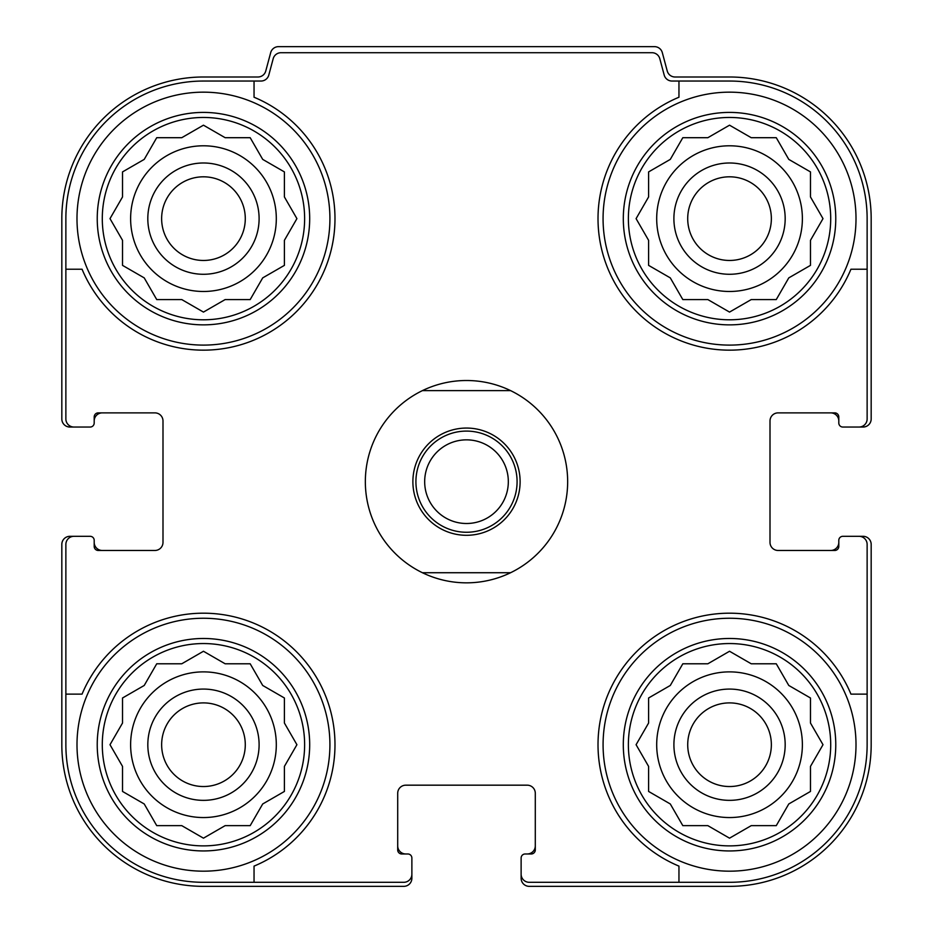 <?xml version="1.0" encoding="UTF-8"?>
<svg xmlns="http://www.w3.org/2000/svg" width="933" height="933" viewBox="0 0 933 933"><rect width="100%" height="100%" fill="white"/><g stroke="black" fill="none" stroke-linecap="round" stroke-linejoin="round"><path stroke-width="1.4" d="M130.62 218.637A72.844 72.844 0 0 0 203.464 291.481A72.844 72.844 0 0 0 276.308 218.637A72.844 72.844 0 0 0 203.464 145.793A72.844 72.844 0 0 0 130.62 218.637M656.692 218.637A72.844 72.844 0 0 0 729.536 291.481A72.844 72.844 0 0 0 802.38 218.637A72.844 72.844 0 0 0 729.536 145.793A72.844 72.844 0 0 0 656.692 218.637M656.692 744.709A72.844 72.844 0 0 0 729.536 817.553A72.844 72.844 0 0 0 802.38 744.709A72.844 72.844 0 0 0 729.536 671.877A72.844 72.844 0 0 0 656.692 744.709M130.62 744.709A72.844 72.844 0 0 0 203.464 817.553A72.844 72.844 0 0 0 276.308 744.709A72.844 72.844 0 0 0 203.464 671.877A72.844 72.844 0 0 0 130.62 744.709M203.464 81.043L254.044 81.043L254.044 97.23A131.518 131.518 0 0 1 296.461 311.634A131.518 131.518 0 0 1 82.057 269.217L65.87 269.217L65.87 218.637A137.594 137.594 0 0 1 203.464 81.043M65.87 744.709L65.87 694.129L82.057 694.129A131.518 131.518 0 0 1 296.461 651.712A131.518 131.518 0 0 1 254.044 866.116L254.044 882.303L203.464 882.303A137.594 137.594 0 0 1 65.87 744.709M867.13 218.637L867.13 269.217L850.943 269.217A131.518 131.518 0 0 1 636.539 311.634A131.518 131.518 0 0 1 678.956 97.23L678.956 81.043L729.536 81.043A137.594 137.594 0 0 1 867.13 218.637M729.536 882.303L678.956 882.303L678.956 866.116A131.518 131.518 0 0 1 636.539 651.712A131.518 131.518 0 0 1 850.943 694.129L867.13 694.129L867.13 744.709A137.594 137.594 0 0 1 729.536 882.303M867.13 694.129L867.13 544.405A8.094 8.094 0 0 0 859.036 536.312L842.849 536.312A4.047 4.047 0 0 0 838.802 540.359L838.802 546.423A4.047 4.047 0 0 1 834.755 550.47L778.099 550.47A8.094 8.094 0 0 1 770.005 542.376L770.005 420.97A8.094 8.094 0 0 1 778.099 412.876L834.755 412.876A4.047 4.047 0 0 1 838.802 416.923L838.802 422.999A4.047 4.047 0 0 0 842.849 427.046L859.036 427.046A8.094 8.094 0 0 0 867.13 418.952L867.13 269.217M678.956 81.043L672.017 81.043A8.094 8.094 0 0 1 664.191 75.048L659.818 58.721A8.094 8.094 0 0 0 652.004 52.715L280.996 52.715A8.094 8.094 0 0 0 273.182 58.721L268.809 75.048A8.094 8.094 0 0 1 260.983 81.043L254.044 81.043M65.87 269.217L65.87 418.952A8.094 8.094 0 0 0 73.964 427.046L90.151 427.046A4.047 4.047 0 0 0 94.198 422.999L94.198 416.923A4.047 4.047 0 0 1 98.245 412.876L154.901 412.876A8.094 8.094 0 0 1 162.995 420.97L162.995 542.376A8.094 8.094 0 0 1 154.901 550.47L98.245 550.47A4.047 4.047 0 0 1 94.198 546.423L94.198 540.359A4.047 4.047 0 0 0 90.151 536.312L73.964 536.312A8.094 8.094 0 0 0 65.87 544.405L65.87 694.129M254.044 882.303L403.779 882.303A8.094 8.094 0 0 0 411.873 874.209L411.873 858.022A4.047 4.047 0 0 0 407.826 853.975L401.75 853.975A4.047 4.047 0 0 1 397.703 849.928L397.703 793.272A8.094 8.094 0 0 1 405.797 785.178L527.203 785.178A8.094 8.094 0 0 1 535.297 793.272L535.297 849.928A4.047 4.047 0 0 1 531.25 853.975L525.174 853.975A4.047 4.047 0 0 0 521.127 858.022L521.127 874.209A8.094 8.094 0 0 0 529.221 882.303L678.956 882.303M859.036 427.046L863.083 427.046A8.094 8.094 0 0 0 871.177 418.952L871.177 218.637A141.641 141.641 0 0 0 729.536 76.996L675.049 76.996A8.094 8.094 0 0 1 667.235 71.001L662.313 52.645A8.094 8.094 0 0 0 654.5 46.65L278.5 46.65A8.094 8.094 0 0 0 270.687 52.645L265.765 71.001A8.094 8.094 0 0 1 257.951 76.996L203.464 76.996A141.641 141.641 0 0 0 61.823 218.637L61.823 418.952A8.094 8.094 0 0 0 69.917 427.046L73.964 427.046M88.134 427.046L90.151 427.046M90.151 536.312L88.134 536.312M73.964 536.312L69.917 536.312A8.094 8.094 0 0 0 61.823 544.405L61.823 744.709A141.641 141.641 0 0 0 203.464 886.35L403.779 886.35A8.094 8.094 0 0 0 411.873 878.256L411.873 874.209M411.873 860.051L411.873 858.022M521.127 858.022L521.127 860.051M521.127 874.209L521.127 878.256A8.094 8.094 0 0 0 529.221 886.35L729.536 886.35A141.641 141.641 0 0 0 871.177 744.709L871.177 544.405A8.094 8.094 0 0 0 863.083 536.312L859.036 536.312M844.866 536.312L842.849 536.312M842.849 427.046L844.866 427.046M102.292 412.876A8.094 8.094 0 0 0 94.198 420.97L94.198 422.999M94.198 540.359L94.198 542.376A8.094 8.094 0 0 0 102.292 550.47M397.703 845.881A8.094 8.094 0 0 0 405.797 853.975L407.826 853.975M525.174 853.975L527.203 853.975A8.094 8.094 0 0 0 535.297 845.881M830.708 550.47A8.094 8.094 0 0 0 838.802 542.376L838.802 540.359M838.802 422.999L838.802 420.97A8.094 8.094 0 0 0 830.708 412.876M830.708 744.709A101.172 101.172 0 0 1 678.956 832.329A101.172 101.172 0 0 1 678.956 657.1A101.172 101.172 0 0 1 830.708 744.709M856.004 744.709A126.456 126.456 0 0 1 666.314 854.231A126.456 126.456 0 0 1 666.314 635.198A126.456 126.456 0 0 1 856.004 744.709M748.359 827.303L751.228 825.647L776.268 825.647L788.782 803.966L810.474 791.441L810.474 766.401L822.999 744.709L810.474 723.028L810.474 697.989L788.782 685.463L776.268 663.783L751.228 663.783L729.536 651.257L707.855 663.783L682.816 663.783L670.291 685.463L648.598 697.989L648.598 723.028L636.084 744.709L648.598 766.401L648.598 791.441L670.291 803.966L682.816 825.647L707.855 825.647L729.536 838.172L751.228 825.647L776.268 825.647M785.178 744.709A55.642 55.642 0 0 1 701.721 792.898A55.642 55.642 0 0 1 701.721 696.531A55.642 55.642 0 0 1 785.178 744.709M771.358 744.709A41.822 41.822 0 0 1 708.625 780.933A41.822 41.822 0 0 1 708.625 708.497A41.822 41.822 0 0 1 771.358 744.709M830.708 218.637A101.172 101.172 0 0 1 678.956 306.246A101.172 101.172 0 0 1 678.956 131.017A101.172 101.172 0 0 1 830.708 218.637M856.004 218.637A126.456 126.456 0 0 1 666.314 328.159A126.456 126.456 0 0 1 666.314 109.114A126.456 126.456 0 0 1 856.004 218.637M748.359 301.231L751.228 299.575L776.268 299.575L788.782 277.882L810.474 265.369L810.474 240.317L822.999 218.637L810.474 196.945L810.474 171.905L788.782 159.391L776.268 137.699L751.228 137.699L729.536 125.185L707.855 137.699L682.816 137.699L670.291 159.391L648.598 171.905L648.598 196.945L636.084 218.637L648.598 240.317L648.598 265.369L670.291 277.882L682.816 299.575L707.855 299.575L729.536 312.089L751.228 299.575L776.268 299.575M785.178 218.637A55.642 55.642 0 0 1 701.721 266.826A55.642 55.642 0 0 1 701.721 170.447A55.642 55.642 0 0 1 785.178 218.637M771.358 218.637A41.822 41.822 0 0 1 708.625 254.861A41.822 41.822 0 0 1 708.625 182.413A41.822 41.822 0 0 1 771.358 218.637M304.625 744.709A101.172 101.172 0 0 1 152.872 832.329A101.172 101.172 0 0 1 152.872 657.1A101.172 101.172 0 0 1 304.625 744.709M329.92 744.709A126.456 126.456 0 0 1 140.23 854.231A126.456 126.456 0 0 1 140.23 635.198A126.456 126.456 0 0 1 329.92 744.709M304.625 218.637A101.172 101.172 0 0 1 152.872 306.246A101.172 101.172 0 0 1 152.872 131.017A101.172 101.172 0 0 1 304.625 218.637M329.92 218.637A126.456 126.456 0 0 1 140.23 328.159A126.456 126.456 0 0 1 140.23 109.114A126.456 126.456 0 0 1 329.92 218.637M222.276 827.303L225.145 825.647L250.184 825.647L262.709 803.966L284.402 791.441L284.402 766.401L296.916 744.709L284.402 723.028L284.402 697.989L262.709 685.463L250.184 663.783L225.145 663.783L203.464 651.257L181.772 663.783L156.732 663.783L144.218 685.463L122.526 697.989L122.526 723.028L110.001 744.709L122.526 766.401L122.526 791.441L144.218 803.966L156.732 825.647L181.772 825.647L203.464 838.172L225.145 825.647L250.184 825.647M259.106 744.709A55.642 55.642 0 0 1 175.637 792.898A55.642 55.642 0 0 1 175.637 696.531A55.642 55.642 0 0 1 259.106 744.709M245.286 744.709A41.822 41.822 0 0 1 182.553 780.933A41.822 41.822 0 0 1 182.553 708.497A41.822 41.822 0 0 1 245.286 744.709M222.276 301.231L225.145 299.575L250.184 299.575L262.709 277.882L284.402 265.369L284.402 240.317L296.916 218.637L284.402 196.945L284.402 171.905L262.709 159.391L250.184 137.699L225.145 137.699L203.464 125.185L181.772 137.699L156.732 137.699L144.218 159.391L122.526 171.905L122.526 196.945L110.001 218.637L122.526 240.317L122.526 265.369L144.218 277.882L156.732 299.575L181.772 299.575L203.464 312.089L225.145 299.575L250.184 299.575M259.106 218.637A55.642 55.642 0 0 1 175.637 266.826A55.642 55.642 0 0 1 175.637 170.447A55.642 55.642 0 0 1 259.106 218.637M245.286 218.637A41.822 41.822 0 0 1 182.553 254.861A41.822 41.822 0 0 1 182.553 182.413A41.822 41.822 0 0 1 245.286 218.637M284.402 766.401L286.058 763.532M286.058 725.897L284.402 723.028L284.402 697.989M225.145 663.783L222.276 662.127M184.641 662.127L181.772 663.783L156.732 663.783M122.526 723.028L120.87 725.897M120.87 763.532L122.526 766.401L122.526 791.441M181.772 825.647L184.641 827.303M810.474 766.401L812.13 763.532M812.13 725.897L810.474 723.028L810.474 697.989M751.228 663.783L748.359 662.127M710.724 662.127L707.855 663.783L682.816 663.783M648.598 723.028L646.942 725.897M646.942 763.532L648.598 766.401L648.598 791.441M707.855 825.647L710.724 827.303M810.474 240.317L812.13 237.448M812.13 199.825L810.474 196.945L810.474 171.905M751.228 137.699L748.359 136.043M710.724 136.043L707.855 137.699L682.816 137.699M648.598 196.945L646.942 199.825M646.942 237.448L648.598 240.317L648.598 265.369M707.855 299.575L710.724 301.231M284.402 240.317L286.058 237.448M286.058 199.825L284.402 196.945L284.402 171.905M225.145 137.699L222.276 136.043M184.641 136.043L181.772 137.699L156.732 137.699M122.526 196.945L120.87 199.825M120.87 237.448L122.526 240.317L122.526 265.369M181.772 299.575L184.641 301.231M422.404 390.624L510.596 390.624A101.172 101.172 0 0 1 510.596 572.722L422.404 572.722A101.172 101.172 0 0 1 422.404 390.624A101.172 101.172 0 0 1 510.596 390.624M466.5 428.06A53.624 53.624 0 0 1 512.94 508.485A53.624 53.624 0 0 1 420.06 508.485A53.624 53.624 0 0 1 466.5 428.06M510.596 572.722A101.172 101.172 0 0 1 422.404 572.722M466.5 431.093A50.58 50.58 0 0 1 510.304 506.969A50.58 50.58 0 0 1 422.696 506.969A50.58 50.58 0 0 1 466.5 431.093M466.5 439.851A41.822 41.822 0 0 1 502.724 502.584A41.822 41.822 0 0 1 430.276 502.584A41.822 41.822 0 0 1 466.5 439.851M835.77 744.709A106.222 106.222 0 0 1 676.425 836.714A106.222 106.222 0 0 1 676.425 652.715A106.222 106.222 0 0 1 835.77 744.709M835.77 218.637A106.222 106.222 0 0 1 676.425 310.631A106.222 106.222 0 0 1 676.425 126.643A106.222 106.222 0 0 1 835.77 218.637M309.686 744.709A106.222 106.222 0 0 1 150.353 836.714A106.222 106.222 0 0 1 150.353 652.715A106.222 106.222 0 0 1 309.686 744.709M309.686 218.637A106.222 106.222 0 0 1 150.353 310.631A106.222 106.222 0 0 1 150.353 126.643A106.222 106.222 0 0 1 309.686 218.637"/></g></svg>

